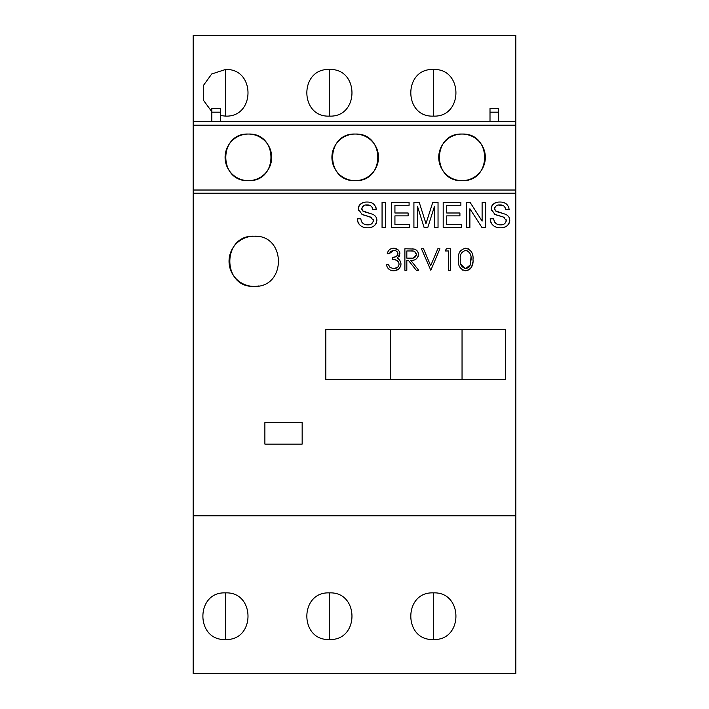 <?xml version="1.0" encoding="UTF-8"?>
<svg xmlns="http://www.w3.org/2000/svg" width="709" height="709" viewBox="0 0 709 709"><rect width="100%" height="100%" fill="white"/><g stroke="black" fill="none" stroke-linecap="round" stroke-linejoin="round"><path stroke-width="1.06" d="M462.046 379.59L505.606 379.59L505.606 329.41L462.046 329.41L462.046 379.59L325.821 379.59L325.821 329.41L390.349 329.41L390.349 379.59M462.046 329.41L390.349 329.41M248.38 134.054C218.345 132.698 218.23 181.947 248.38 180.653C278.477 181.983 278.469 132.707 248.38 134.054A23.3 23.3 0 0 0 225.081 157.354A23.3 23.3 0 0 0 248.38 180.653A23.3 23.3 0 0 0 271.689 157.354A23.3 23.3 0 0 0 248.38 134.054M355.209 134.054C325.174 132.698 325.059 181.947 355.209 180.653C385.306 181.983 385.297 132.707 355.209 134.054A23.3 23.3 0 0 0 331.909 157.354A23.3 23.3 0 0 0 355.209 180.653A23.3 23.3 0 0 0 378.509 157.354A23.3 23.3 0 0 0 355.209 134.054M462.038 134.054C432.003 132.698 431.887 181.947 462.038 180.653C492.135 181.983 492.126 132.707 462.038 134.054A23.3 23.3 0 0 0 438.738 157.354A23.3 23.3 0 0 0 462.038 180.653A23.3 23.3 0 0 0 485.337 157.354A23.3 23.3 0 0 0 462.038 134.054M276.342 121.505L220.428 121.505L220.428 108.601L211.823 108.601L211.823 121.505M515.815 121.505L515.815 35.45L193.185 35.45L193.185 121.505L515.815 121.505L515.815 673.55L193.185 673.55L193.185 193.185L515.815 193.185M490.008 112.182L498.613 112.182L498.613 108.601L490.008 108.601L490.008 121.505L434.076 121.505M383.17 121.505L327.248 121.505M193.185 121.505L193.185 193.185M498.613 112.182L498.613 121.505M329.41 639.491C299.366 640.918 299.295 591.501 329.41 592.892L329.41 639.491C359.507 640.892 359.454 591.474 329.41 592.892M225.444 639.491C195.409 640.918 195.338 591.501 225.444 592.892L225.444 639.491C255.541 640.892 255.488 591.474 225.444 592.892M433.367 639.491C403.332 640.918 403.261 591.501 433.367 592.892L433.367 639.491C463.464 640.892 463.411 591.474 433.367 592.892M259.015 236.682A25.09 25.09 0 0 0 229.034 261.293A25.09 25.09 0 0 0 254.123 286.392C221.766 287.916 221.713 234.688 254.123 236.203C286.471 234.661 286.542 287.889 254.123 286.392A25.09 25.09 0 0 0 259.051 285.895M433.367 116.108C403.324 117.526 403.27 68.108 433.367 69.509L433.367 116.108C463.473 117.499 463.402 68.082 433.367 69.509M211.823 111.712L203.306 100.075L203.27 85.665L211.716 73.984L225.444 69.509C255.479 68.082 255.55 117.499 225.444 116.108L220.428 115.558M329.41 116.108C299.358 117.526 299.313 68.108 329.41 69.509L329.41 116.108C359.516 117.499 359.445 68.082 329.41 69.509M490.158 218.78C490.894 224.815 494.395 227.819 500.669 227.784C505.88 227.802 508.911 225.32 509.78 220.339C509.629 217.441 508.176 215.421 505.428 214.278L495.564 210.91L494.66 208.694C495.254 205.982 497.027 204.733 499.978 204.945C503.195 204.848 505.074 206.346 505.597 209.447L509.142 209.447C508.282 204.414 505.18 201.95 499.836 202.047C494.855 201.95 491.949 204.236 491.124 208.925L494.829 214.348L503.567 217.122L506.244 220.517C505.65 223.512 503.744 224.975 500.51 224.895C496.486 224.788 494.217 222.75 493.694 218.78L490.158 218.78M466.354 227.465L469.89 227.465L469.89 208.738L481.916 227.465L485.656 227.465L485.656 202.375L482.111 202.375L482.111 221.102L470.094 202.375L466.354 202.375L466.354 227.465M443.187 227.465L461.524 227.465L461.524 224.567L446.723 224.567L446.723 215.882L459.919 215.882L459.919 212.992L446.723 212.992L446.723 205.264L460.877 205.264L460.877 202.375L443.187 202.375L443.187 227.465M413.914 227.465L417.45 227.465L417.45 206.23L424.106 227.465L427.802 227.465L434.502 206.23L434.502 227.465L438.038 227.465L438.038 202.375L432.765 202.375L425.976 223.663L419.232 202.375L413.914 202.375L413.914 227.465M391.395 227.465L409.731 227.465L409.731 224.567L394.931 224.567L394.931 215.882L408.118 215.882L408.118 212.992L394.931 212.992L394.931 205.264L409.084 205.264L409.084 202.375L391.395 202.375L391.395 227.465M382.062 227.465L385.599 227.465L385.599 202.375L382.062 202.375L382.062 227.465M357.292 218.78C358.027 224.815 361.528 227.819 367.803 227.784C373.005 227.802 376.045 225.32 376.913 220.339C376.763 217.441 375.309 215.421 372.562 214.278L362.689 210.91L361.794 208.694C362.388 205.982 364.16 204.733 367.102 204.945C370.328 204.848 372.207 206.346 372.73 209.447L376.266 209.447C375.416 204.414 372.314 201.95 366.961 202.047C361.98 201.95 359.082 204.236 358.258 208.925L361.962 214.348L370.701 217.122L373.377 220.517C372.783 223.512 370.878 224.975 367.643 224.895C363.62 224.788 361.351 222.75 360.828 218.78L357.292 218.78M458.386 259.521C457.757 265.6 460.15 269.367 465.583 270.82C471.068 269.411 473.541 265.645 473 259.521C473.55 253.414 471.077 249.639 465.583 248.203C460.141 249.665 457.748 253.432 458.386 259.521M389.17 253.725L393.672 250.41C396.074 250.41 397.519 251.527 397.997 253.787C397.208 256.303 395.374 257.482 392.485 257.305L392.485 259.512C396.101 259.281 398.307 260.797 399.105 264.067C398.6 267.054 396.774 268.569 393.628 268.614L390.03 267.453L388.346 264.475L386.414 264.475C387.158 268.472 389.551 270.581 393.592 270.82C398.024 270.563 400.505 268.25 401.028 263.881L399.752 260.052L397.421 258.218L399.929 253.795C399.406 250.259 397.306 248.398 393.646 248.203C390.18 248.46 388.045 250.304 387.247 253.725L389.17 253.725L389.498 253.042M515.815 515.815L193.185 515.815M302.158 422.608L302.158 444.118L264.882 444.118L264.882 422.608L302.158 422.608M404.892 248.762L404.892 270.271L406.824 270.271L406.824 260.345L408.393 260.345L416.289 270.271L418.682 270.271L410.777 260.345C415.226 260.62 417.769 258.67 418.407 254.513C418.283 251.66 416.839 249.834 414.074 249.054L404.892 248.762M421.438 248.762L430.815 270.271L439.917 248.762L437.843 248.762L430.673 265.707L423.503 248.762L421.438 248.762M446.413 248.762L445.155 250.968L448.46 250.968L448.46 270.271L450.392 270.271L450.392 248.762L446.413 248.762L445.155 250.968M225.444 116.108L225.444 69.509M395.33 250.649L393.672 250.41L390.765 251.376M390.624 251.509L390.021 252.191M397.855 254.673L397.589 252.333M397.527 252.236L396.987 251.606M392.485 257.305L395.073 256.933M396.021 256.552L397.421 255.47M398.618 265.999L399.105 264.067L398.467 261.949M398.405 261.851L396.854 260.425M396.836 260.416L395.073 259.804M394.346 259.68L392.485 259.512M388.346 264.475L390.03 267.453L393.628 268.614L397.341 267.47M392.254 270.723L390.987 270.413M400.877 265.29L400.443 266.602M400.425 266.637L398.937 268.773M398.786 268.924L395.002 270.714M397.421 258.218L398.697 258.98M399.77 255.151L399.273 256.348M393.646 248.203L397.971 249.736M399.397 251.562L399.787 252.634M390.304 249.116L391.386 248.593M418.266 255.887L418.088 256.516M415.828 249.754L416.36 250.126M412.151 248.832L413.143 248.903M413.427 257.961L416.475 254.504L414.57 251.491M412.735 251.048L410.857 250.968C413.932 250.561 415.802 251.748 416.475 254.504C415.811 257.332 413.905 258.555 410.759 258.165L411.548 258.156M410.759 258.165L407.613 258.138M406.824 258.138L406.824 250.968L410.857 250.968M462.614 270.085L462.02 269.73M472.885 262.117L471.609 266.903M471.015 267.905L470.581 268.472M470.572 268.489L469.872 269.198M468.091 270.315L467.453 270.554M468.294 248.797L468.835 249.081M470.909 250.986L471.485 251.899M472.566 254.815L472.743 255.736M459.724 251.979L460.46 250.8M467.089 250.667L465.645 250.41C461.497 251.713 459.724 254.744 460.318 259.512L460.354 261.001M469.588 266.345L470.262 264.918L470.98 257.411M470.767 255.878L470.563 254.974M470.076 253.618L468.383 251.376M460.717 263.996L465.645 268.614L468.348 267.692M468.552 267.532L469.066 267.036M460.318 259.512C459.733 254.735 461.506 251.695 465.645 250.41C469.757 251.739 471.565 254.77 471.077 259.512L470.262 264.918L465.645 268.614C461.497 267.311 459.724 264.28 460.318 259.512M363.903 227.341L362.529 226.889M362.086 226.685L361.422 226.331M358.931 224.017L358.098 222.537M358.072 222.466L357.611 221.137M376.709 221.988L376.319 223.105M376.116 223.521L375.212 224.859M375.194 224.877L373.998 225.967M373.98 225.985L371.436 227.252M371.02 227.367L369.433 227.686M374.308 215.261L375.54 216.405M376.63 218.407L376.789 219.037M362.689 210.91L363.584 211.486M365.029 212.053L367.528 212.744M367.59 212.762L370.674 213.595M361.838 209.306L362.007 209.891M370.515 205.663L365.729 205.025M363.602 205.663L361.794 208.694M372.73 209.447L372.553 208.455M372.216 207.507L371.711 206.673M370.266 202.428L371.844 202.951M371.862 202.96L372.517 203.27M375.619 206.585L376.045 207.808M358.444 207.374L358.993 205.938M359.108 205.734L359.871 204.662M361.572 203.315L363.877 202.419M363.974 202.393L365.357 202.145M358.506 210.626L358.311 209.793M371.764 217.663L366.314 215.837M364.32 215.261L362.831 214.738M373.244 221.509L373.191 219.373M366.376 224.806L370.071 224.549M360.828 218.78L361.032 220.056M361.395 221.261L362.015 222.404M363.797 223.947L365.126 224.523M425.622 222.502L425.976 223.663L426.269 222.679M424.842 219.985L425.134 220.898M425.418 221.82L425.568 222.325M496.779 227.341L495.405 226.889M494.953 226.685L494.288 226.331M491.798 224.017L490.974 222.546M490.938 222.466L490.477 221.137M509.576 221.988L509.186 223.105M508.982 223.521L508.078 224.859M508.061 224.877L506.864 225.967M506.846 225.985L504.303 227.252M503.895 227.367L502.309 227.686M507.174 215.261L508.415 216.405M509.496 218.407L509.656 219.037M495.564 210.91L496.451 211.486M497.895 212.053L500.394 212.744M500.457 212.762L503.541 213.595M494.714 209.306L494.873 209.891M503.381 205.663L498.595 205.025M494.873 207.498L494.66 208.694M505.597 209.447L505.428 208.455M505.083 207.507L504.578 206.673M503.133 202.428L505.384 203.27M508.495 206.585L508.911 207.808M491.31 207.374L491.869 205.938M491.975 205.734L492.737 204.662M494.439 203.315L496.743 202.419M496.841 202.393L498.223 202.145M491.372 210.626L491.177 209.793M501.378 216.431L499.163 215.837M497.186 215.261L495.706 214.738M506.111 221.509L506.058 219.373M504.631 217.663L503.567 217.122M493.694 218.78L493.898 220.056M494.27 221.261L494.882 222.404M496.672 223.947L497.993 224.523M499.242 224.806L500.51 224.895M193.185 125.201L515.815 125.201M193.185 190.021L515.815 190.021M211.823 112.182L220.428 112.182"/></g></svg>
